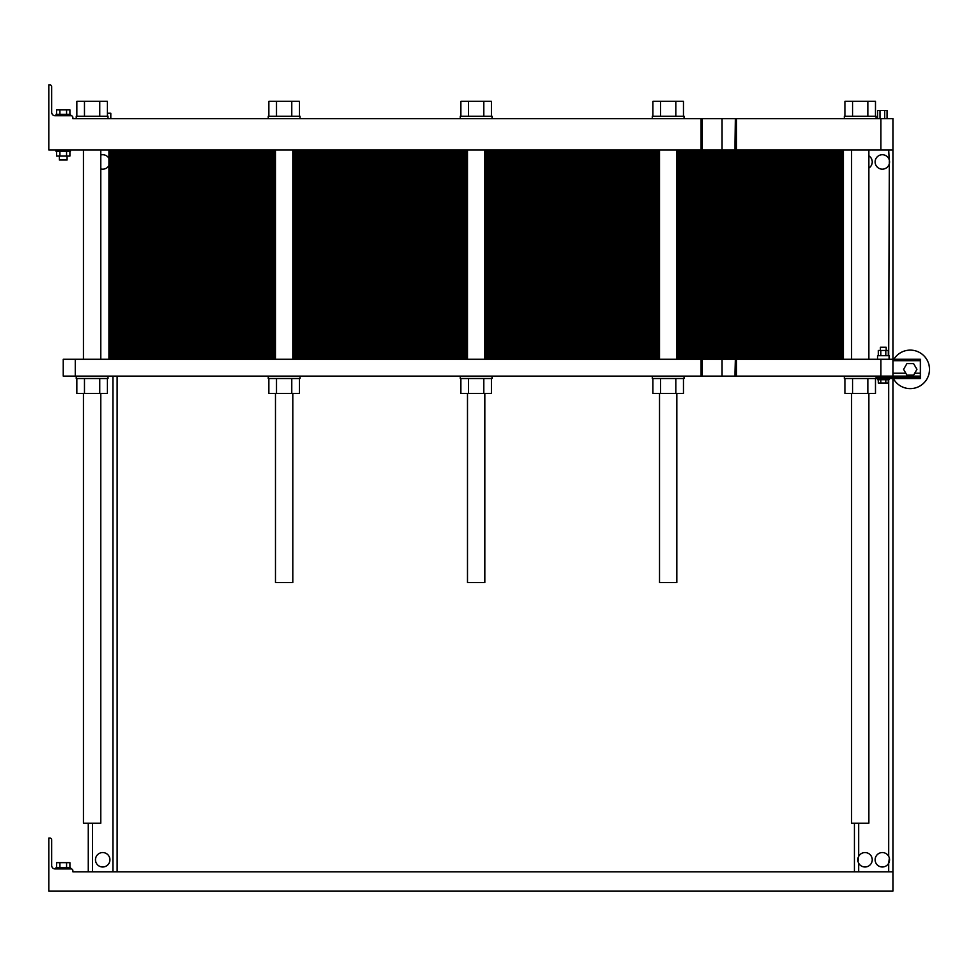 <?xml version="1.0" encoding="UTF-8"?>
<svg xmlns="http://www.w3.org/2000/svg" width="976" height="976" viewBox="0 0 976 976"><rect width="100%" height="100%" fill="white"/><g stroke="black" fill="none" stroke-linecap="round" stroke-linejoin="round"><path stroke-width="1.46" d="M109.922 859.771A7.222 7.222 0 0 0 99.088 853.524A7.222 7.222 0 0 0 99.088 866.029A7.222 7.222 0 0 0 109.922 859.771M889.343 858.026L888.697 863.199A7.222 7.222 0 0 0 879.815 853.012A7.222 7.222 0 0 0 876.899 864.516A7.222 7.222 0 0 0 888.697 863.199L888.697 871.8M889.539 859.173L889.307 857.892M858.014 861.527L858.66 856.355M872.239 859.771A7.222 7.222 0 0 0 863.248 852.78A7.222 7.222 0 0 0 858.66 863.199A7.222 7.222 0 0 0 872.239 859.771M72.858 871.8L72.858 870.604A1.684 1.684 0 0 0 71.175 868.921L55.059 868.921A3.367 3.367 0 0 1 51.691 865.553L51.691 839.799A1.684 1.684 0 0 0 50.008 838.116L48.8 838.116L48.8 891.051L892.93 891.051L892.93 871.8L72.858 871.8M56.022 868.921L56.022 867.469L70.455 867.469L70.455 868.921M56.571 867.469L56.571 862.662L69.906 862.662L69.906 867.469M66.575 867.469L66.575 862.662M59.902 867.469L59.902 862.662M676.844 393.438L676.844 582.562L659.52 582.562L659.52 393.438M100.772 393.438L100.772 823.195L83.448 823.195L83.448 393.438M117.144 871.8L117.144 376.102L117.144 871.8M683.468 116.229L683.468 101.309L675.819 101.309L675.819 116.229M652.895 116.229L652.895 101.309L675.819 101.309M660.545 116.229L660.545 101.309M276.501 116.229L276.501 101.309L299.425 101.309L299.425 116.229M268.851 116.229L268.851 101.309L276.501 101.309M291.775 116.229L291.775 101.309M852.56 116.229L852.56 101.309L875.484 101.309L875.484 116.229M844.923 116.229L844.923 101.309L852.56 101.309M867.847 116.229L867.847 101.309M468.517 116.229L468.517 101.309L491.44 101.309L491.44 116.229M460.879 116.229L460.879 101.309L468.517 101.309M483.803 116.229L483.803 101.309M84.473 116.229L84.473 101.309L107.397 101.309L107.397 116.229M76.836 116.229L76.836 101.309L84.473 101.309M99.759 116.229L99.759 101.309M652.297 118.633L652.297 116.229L684.066 116.229L684.066 118.633M48.8 84.949L50.008 84.949L48.8 84.949L48.8 149.914L701.024 149.914L701.024 118.633L72.858 118.633L72.858 117.425L72.858 118.633M268.254 118.633L268.254 116.229L300.022 116.229L300.022 118.633M844.325 118.633L844.325 116.229L876.082 116.229L876.082 118.633M735.392 149.914L880.901 149.914L880.901 118.633L701.024 118.633M460.282 118.633L460.282 116.229L492.038 116.229L492.038 118.633M76.238 118.633L76.238 116.229L107.994 116.229L107.994 118.633M56.571 151.353L56.571 156.075L59.902 156.075L59.902 151.353M69.906 151.353L69.906 156.075L59.902 156.075M66.575 151.353L66.575 156.075M59.902 114.302L59.902 109.873L69.906 109.873L69.906 114.302M56.571 114.302L56.571 109.873L59.902 109.873M66.575 114.302L66.575 109.873M67.088 156.075L67.088 160.015L59.39 160.015L59.39 156.075M70.455 149.914L70.455 151.353L56.022 151.353L56.022 149.914M63.233 114.302L70.455 114.302L70.455 115.741L71.175 115.741L55.059 115.741L56.022 115.741L56.022 114.302L63.233 114.302M110.813 118.633L110.813 113.24L107.482 113.24L107.482 116.229M884.707 118.633L884.707 110.447L887.062 110.447L887.062 118.633M879.986 118.633L879.986 110.447L884.707 110.447M877.619 118.633L877.619 110.447L879.986 110.447M880.901 149.914L892.93 149.914L892.93 118.633L880.901 118.633M701.024 149.914L734.965 149.914L735.392 118.633M51.691 112.374A3.367 3.367 0 0 0 55.059 115.741A3.367 3.367 0 0 1 51.691 112.374L51.691 86.632A1.684 1.684 0 0 0 50.008 84.949M72.858 117.425A1.684 1.684 0 0 0 71.175 115.741M854.427 823.195L854.427 871.8L854.427 823.195M108.958 158.344A7.222 7.222 0 0 0 100.772 154.989M100.772 168.909A7.222 7.222 0 0 0 108.958 165.542M868.872 168.055A7.222 7.222 0 0 0 868.872 155.843M889.563 161.943A7.222 7.222 0 0 0 876.899 157.197A7.222 7.222 0 0 0 879.815 168.702A7.222 7.222 0 0 0 889.563 161.943L889.551 162.284M889.539 161.345L889.307 160.064M889.343 160.198L889.295 163.883M892.93 149.914L892.93 359.266L920.368 359.266L920.368 378.517L876.082 378.517L876.082 376.102M892.93 378.517L892.93 871.8M768.283 118.633L840.47 118.633M111.362 118.633L183.549 118.633M88.267 823.195L88.267 871.8M292.8 393.438L292.8 582.562L275.476 582.562L275.476 393.438M484.828 393.438L484.828 582.562L467.492 582.562L467.492 393.438M868.872 393.438L868.872 823.195L851.548 823.195L851.548 393.438M889.551 859.429L889.551 860.112M889.307 861.698L888.697 863.199M889.209 857.538L888.697 856.355M857.806 860.124L857.806 859.441M889.307 163.87L888.697 355.654M889.551 162.333L889.563 161.674M889.209 159.71L888.697 149.914M108.958 149.914L108.958 359.266M118.584 149.914L118.584 156.892L108.958 156.892L275.476 156.892L118.584 156.892L275.476 156.892L118.584 156.892L118.584 163.87L108.958 163.87L275.476 163.87L118.584 163.87L275.476 163.87L118.584 163.87L118.584 170.849L108.958 170.849L275.476 170.849L118.584 170.849L275.476 170.849L118.584 170.849L118.584 177.827L108.958 177.827L275.476 177.827L118.584 177.827L275.476 177.827L118.584 177.827L118.584 184.806L108.958 184.806L275.476 184.806L118.584 184.806L275.476 184.806L118.584 184.806L118.584 191.784L108.958 191.784L275.476 191.784L118.584 191.784L275.476 191.784L118.584 191.784L118.584 198.762L108.958 198.762L275.476 198.762L118.584 198.762L275.476 198.762L118.584 198.762L118.584 205.741L108.958 205.741L275.476 205.741L118.584 205.741L275.476 205.741L118.584 205.741L118.584 212.719L108.958 212.719L275.476 212.719L118.584 212.719L275.476 212.719L118.584 212.719L118.584 219.698L108.958 219.698L275.476 219.698L118.584 219.698L275.476 219.698L118.584 219.698L118.584 226.676L108.958 226.676L275.476 226.676L118.584 226.676L275.476 226.676L118.584 226.676L118.584 233.654L108.958 233.654L275.476 233.654L118.584 233.654L275.476 233.654L118.584 233.654L118.584 240.633L108.958 240.633L275.476 240.633L118.584 240.633L275.476 240.633L118.584 240.633L118.584 247.611L108.958 247.611L275.476 247.611L118.584 247.611L275.476 247.611L118.584 247.611L118.584 254.59L108.958 254.59L275.476 254.59L118.584 254.59L275.476 254.59L118.584 254.59L118.584 261.568L108.958 261.568L275.476 261.568L118.584 261.568L275.476 261.568L118.584 261.568L118.584 268.546L108.958 268.546L275.476 268.546L118.584 268.546L275.476 268.546L118.584 268.546L118.584 275.525L108.958 275.525L275.476 275.525L118.584 275.525L275.476 275.525L118.584 275.525L118.584 282.503L108.958 282.503L275.476 282.503L118.584 282.503L275.476 282.503L118.584 282.503L118.584 289.482L108.958 289.482L275.476 289.482L118.584 289.482L275.476 289.482L118.584 289.482L118.584 296.46L108.958 296.46L275.476 296.46L118.584 296.46L275.476 296.46L118.584 296.46L118.584 303.438L108.958 303.438L275.476 303.438L118.584 303.438L275.476 303.438L118.584 303.438L118.584 310.417L108.958 310.417L275.476 310.417L118.584 310.417L275.476 310.417L118.584 310.417L118.584 317.395L108.958 317.395L275.476 317.395L118.584 317.395L275.476 317.395L118.584 317.395L118.584 324.374L108.958 324.374L275.476 324.374L118.584 324.374L275.476 324.374L118.584 324.374L118.584 331.352L108.958 331.352L275.476 331.352L118.584 331.352L275.476 331.352L118.584 331.352L118.584 338.33L108.958 338.33L275.476 338.33L118.584 338.33L275.476 338.33L118.584 338.33L118.584 345.309L108.958 345.309L275.476 345.309L118.584 345.309L275.476 345.309L118.584 345.309L118.584 352.287L108.958 352.287L275.476 352.287L118.584 352.287L275.476 352.287L118.584 352.287L118.584 359.266M833.736 149.914L833.736 156.892L676.844 156.892L843.362 156.892L833.736 156.892L843.362 156.892L843.362 163.87L676.844 163.87L843.362 163.87L843.362 170.849L676.844 170.849L843.362 170.849L843.362 177.827L676.844 177.827L843.362 177.827L843.362 184.806L676.844 184.806L843.362 184.806L843.362 191.784L676.844 191.784L843.362 191.784L843.362 198.762L676.844 198.762L843.362 198.762L843.362 205.741L676.844 205.741L843.362 205.741L843.362 212.719L676.844 212.719L843.362 212.719L843.362 219.698L676.844 219.698L843.362 219.698L843.362 226.676L676.844 226.676L843.362 226.676L843.362 233.654L676.844 233.654L843.362 233.654L843.362 240.633L676.844 240.633L843.362 240.633L843.362 247.611L676.844 247.611L843.362 247.611L843.362 254.59L676.844 254.59L843.362 254.59L843.362 261.568L676.844 261.568L843.362 261.568L843.362 268.546L676.844 268.546L843.362 268.546L843.362 275.525L676.844 275.525L843.362 275.525L843.362 282.503L676.844 282.503L843.362 282.503L843.362 289.482L676.844 289.482L843.362 289.482L843.362 296.46L676.844 296.46L843.362 296.46L843.362 303.438L676.844 303.438L843.362 303.438L843.362 310.417L676.844 310.417L843.362 310.417L843.362 317.395L676.844 317.395L843.362 317.395L843.362 324.374L676.844 324.374L843.362 324.374L843.362 331.352L676.844 331.352L843.362 331.352L843.362 338.33L676.844 338.33L843.362 338.33L843.362 345.309L676.844 345.309L843.362 345.309L843.362 352.287L676.844 352.287L843.362 352.287L843.362 359.266M659.52 156.892L484.828 156.892L659.52 156.892M467.492 156.892L292.8 156.892L467.492 156.892M843.362 149.914L843.362 156.892L833.736 156.892L833.736 163.87L843.362 163.87L833.736 163.87L833.736 170.849L843.362 170.849L833.736 170.849L833.736 177.827L843.362 177.827L833.736 177.827L833.736 184.806L843.362 184.806L833.736 184.806L833.736 191.784L843.362 191.784L833.736 191.784L833.736 198.762L843.362 198.762L833.736 198.762L833.736 205.741L843.362 205.741L833.736 205.741L833.736 212.719L843.362 212.719L833.736 212.719L833.736 219.698L843.362 219.698L833.736 219.698L833.736 226.676L843.362 226.676L833.736 226.676L833.736 233.654L843.362 233.654L833.736 233.654L833.736 240.633L843.362 240.633L833.736 240.633L833.736 247.611L843.362 247.611L833.736 247.611L833.736 254.59L843.362 254.59L833.736 254.59L833.736 261.568L843.362 261.568L833.736 261.568L833.736 268.546L843.362 268.546L833.736 268.546L833.736 275.525L843.362 275.525L833.736 275.525L833.736 282.503L843.362 282.503L833.736 282.503L833.736 289.482L843.362 289.482L833.736 289.482L833.736 296.46L843.362 296.46L833.736 296.46L833.736 303.438L843.362 303.438L833.736 303.438L833.736 310.417L843.362 310.417L833.736 310.417L833.736 317.395L843.362 317.395L833.736 317.395L833.736 324.374L843.362 324.374L833.736 324.374L833.736 331.352L843.362 331.352L833.736 331.352L833.736 338.33L843.362 338.33L833.736 338.33L833.736 345.309L843.362 345.309L833.736 345.309L833.736 352.287L843.362 352.287L833.736 352.287L833.736 359.266M735.392 376.102L63.233 376.102L63.233 359.266L892.93 359.266L892.93 376.102L920.368 376.102M735.392 359.266L734.965 376.102L736.416 376.102L736.416 359.266M75.274 376.102L75.274 359.266M880.901 359.266L880.901 376.102L892.93 376.102M880.901 376.102L736.416 376.102M916.928 369.367L913.597 363.597L906.924 363.597L903.593 369.367L906.924 375.15L913.597 375.15L916.928 369.367M76.836 378.517L76.836 393.438L107.397 393.438L107.397 378.517M84.473 378.517L84.473 393.438M99.759 378.517L99.759 393.438M76.238 376.102L76.238 378.517L107.994 378.517L107.994 376.102M268.254 376.102L268.254 378.517L300.022 378.517L300.022 376.102M299.425 378.517L299.425 393.438L291.775 393.438L291.775 378.517M268.851 378.517L268.851 393.438L291.775 393.438M276.501 378.517L276.501 393.438M460.879 378.517L460.879 393.438L491.44 393.438L491.44 378.517M468.517 378.517L468.517 393.438M483.803 378.517L483.803 393.438M460.282 376.102L460.282 378.517L492.038 378.517L492.038 376.102M652.297 376.102L652.297 378.517L684.066 378.517L684.066 376.102M652.895 378.517L652.895 393.438L683.468 393.438L683.468 378.517M660.545 378.517L660.545 393.438M675.819 378.517L675.819 393.438M844.923 378.517L844.923 393.438L875.484 393.438L875.484 378.517M852.56 378.517L852.56 393.438M867.847 378.517L867.847 393.438M844.325 376.102L844.325 378.517L876.082 378.517M878.302 379.713L878.302 383.031L880.803 383.031L880.803 379.713M888.306 379.713L888.306 383.031L880.803 383.031M885.805 379.713L885.805 383.031M889.087 378.517L889.087 379.713L877.534 379.713L877.534 378.517M880.413 350.457L880.413 347.236L886.196 347.236L886.196 350.457M878.302 355.654L878.302 350.457L888.306 350.457L888.306 355.654M885.805 355.654L885.805 350.457M880.803 355.654L880.803 350.457M877.534 359.266L877.534 355.654L889.087 355.654L889.087 359.266M893.321 378.517A19.252 19.252 0 0 0 922.198 384.471A19.252 19.252 0 0 0 923.052 354.983A19.252 19.252 0 0 0 893.87 359.266M659.52 163.87L484.828 163.87L659.52 163.87M467.492 163.87L292.8 163.87L467.492 163.87M659.52 170.849L484.828 170.849L659.52 170.849M467.492 170.849L292.8 170.849L467.492 170.849M659.52 177.827L484.828 177.827L659.52 177.827M467.492 177.827L292.8 177.827L467.492 177.827M659.52 184.806L484.828 184.806L659.52 184.806M467.492 184.806L292.8 184.806L467.492 184.806M659.52 191.784L484.828 191.784L659.52 191.784M467.492 191.784L292.8 191.784L467.492 191.784M659.52 198.762L484.828 198.762L659.52 198.762M467.492 198.762L292.8 198.762L467.492 198.762M659.52 205.741L484.828 205.741L659.52 205.741M467.492 205.741L292.8 205.741L467.492 205.741M659.52 212.719L484.828 212.719L659.52 212.719M467.492 212.719L292.8 212.719L467.492 212.719M659.52 219.698L484.828 219.698L659.52 219.698M467.492 219.698L292.8 219.698L467.492 219.698M659.52 226.676L484.828 226.676L659.52 226.676M467.492 226.676L292.8 226.676L467.492 226.676M659.52 233.654L484.828 233.654L659.52 233.654M467.492 233.654L292.8 233.654L467.492 233.654M659.52 240.633L484.828 240.633L659.52 240.633M467.492 240.633L292.8 240.633L467.492 240.633M659.52 247.611L484.828 247.611L659.52 247.611M467.492 247.611L292.8 247.611L467.492 247.611M659.52 254.59L484.828 254.59L659.52 254.59M467.492 254.59L292.8 254.59L467.492 254.59M659.52 261.568L484.828 261.568L659.52 261.568M467.492 261.568L292.8 261.568L467.492 261.568M659.52 268.546L484.828 268.546L659.52 268.546M467.492 268.546L292.8 268.546L467.492 268.546M659.52 275.525L484.828 275.525L659.52 275.525M467.492 275.525L292.8 275.525L467.492 275.525M659.52 282.503L484.828 282.503L659.52 282.503M467.492 282.503L292.8 282.503L467.492 282.503M659.52 289.482L484.828 289.482L659.52 289.482M467.492 289.482L292.8 289.482L467.492 289.482M659.52 296.46L484.828 296.46L659.52 296.46M467.492 296.46L292.8 296.46L467.492 296.46M659.52 303.438L484.828 303.438L659.52 303.438M467.492 303.438L292.8 303.438L467.492 303.438M659.52 310.417L484.828 310.417L659.52 310.417M467.492 310.417L292.8 310.417L467.492 310.417M659.52 317.395L484.828 317.395L659.52 317.395M467.492 317.395L292.8 317.395L467.492 317.395M659.52 324.374L484.828 324.374L659.52 324.374M467.492 324.374L292.8 324.374L467.492 324.374M659.52 331.352L484.828 331.352L659.52 331.352M467.492 331.352L292.8 331.352L467.492 331.352M659.52 338.33L484.828 338.33L659.52 338.33M467.492 338.33L292.8 338.33L467.492 338.33M659.52 345.309L484.828 345.309L659.52 345.309M467.492 345.309L292.8 345.309L467.492 345.309M659.52 352.287L484.828 352.287L659.52 352.287M467.492 352.287L292.8 352.287L467.492 352.287M108.958 151.304L275.476 151.304M292.8 151.304L467.492 151.304M484.828 151.304L659.52 151.304M676.844 151.304L843.362 151.304M108.958 152.707L275.476 152.707M292.8 152.707L467.492 152.707M484.828 152.707L659.52 152.707M676.844 152.707L843.362 152.707M108.958 154.098L275.476 154.098M292.8 154.098L467.492 154.098M484.828 154.098L659.52 154.098M676.844 154.098L843.362 154.098M108.958 155.501L275.476 155.501M292.8 155.501L467.492 155.501M484.828 155.501L659.52 155.501M676.844 155.501L843.362 155.501M108.958 158.283L275.476 158.283M292.8 158.283L467.492 158.283M484.828 158.283L659.52 158.283M676.844 158.283L843.362 158.283M108.958 159.686L275.476 159.686M292.8 159.686L467.492 159.686M484.828 159.686L659.52 159.686M676.844 159.686L843.362 159.686M108.958 161.077L275.476 161.077M292.8 161.077L467.492 161.077M484.828 161.077L659.52 161.077M676.844 161.077L843.362 161.077M108.958 162.48L275.476 162.48M292.8 162.48L467.492 162.48M484.828 162.48L659.52 162.48M676.844 162.48L843.362 162.48M676.844 163.87L833.736 163.87L676.844 163.87M108.958 163.87L118.584 163.87L108.958 163.87M108.958 165.261L275.476 165.261M292.8 165.261L467.492 165.261M484.828 165.261L659.52 165.261M676.844 165.261L843.362 165.261M108.958 166.664L275.476 166.664M292.8 166.664L467.492 166.664M484.828 166.664L659.52 166.664M676.844 166.664L843.362 166.664M108.958 168.055L275.476 168.055M292.8 168.055L467.492 168.055M484.828 168.055L659.52 168.055M676.844 168.055L843.362 168.055M108.958 169.458L275.476 169.458M292.8 169.458L467.492 169.458M484.828 169.458L659.52 169.458M676.844 169.458L843.362 169.458M676.844 170.849L833.736 170.849L676.844 170.849M108.958 170.849L118.584 170.849L108.958 170.849M108.958 172.24L275.476 172.24M292.8 172.24L467.492 172.24M484.828 172.24L659.52 172.24M676.844 172.24L843.362 172.24M108.958 173.643L275.476 173.643M292.8 173.643L467.492 173.643M484.828 173.643L659.52 173.643M676.844 173.643L843.362 173.643M108.958 175.033L275.476 175.033M292.8 175.033L467.492 175.033M484.828 175.033L659.52 175.033M676.844 175.033L843.362 175.033M108.958 176.436L275.476 176.436M292.8 176.436L467.492 176.436M484.828 176.436L659.52 176.436M676.844 176.436L843.362 176.436M676.844 177.827L833.736 177.827L676.844 177.827M108.958 177.827L118.584 177.827L108.958 177.827M108.958 179.218L275.476 179.218M292.8 179.218L467.492 179.218M484.828 179.218L659.52 179.218M676.844 179.218L843.362 179.218M108.958 180.621L275.476 180.621M292.8 180.621L467.492 180.621M484.828 180.621L659.52 180.621M676.844 180.621L843.362 180.621M108.958 182.012L275.476 182.012M292.8 182.012L467.492 182.012M484.828 182.012L659.52 182.012M676.844 182.012L843.362 182.012M108.958 183.415L275.476 183.415M292.8 183.415L467.492 183.415M484.828 183.415L659.52 183.415M676.844 183.415L843.362 183.415M676.844 184.806L833.736 184.806L676.844 184.806M108.958 184.806L118.584 184.806L108.958 184.806M108.958 186.196L275.476 186.196M292.8 186.196L467.492 186.196M484.828 186.196L659.52 186.196M676.844 186.196L843.362 186.196M108.958 187.599L275.476 187.599M292.8 187.599L467.492 187.599M484.828 187.599L659.52 187.599M676.844 187.599L843.362 187.599M108.958 188.99L275.476 188.99M292.8 188.99L467.492 188.99M484.828 188.99L659.52 188.99M676.844 188.99L843.362 188.99M108.958 190.393L275.476 190.393M292.8 190.393L467.492 190.393M484.828 190.393L659.52 190.393M676.844 190.393L843.362 190.393M676.844 191.784L833.736 191.784L676.844 191.784M108.958 191.784L118.584 191.784L108.958 191.784M108.958 193.175L275.476 193.175M292.8 193.175L467.492 193.175M484.828 193.175L659.52 193.175M676.844 193.175L843.362 193.175M108.958 194.578L275.476 194.578M292.8 194.578L467.492 194.578M484.828 194.578L659.52 194.578M676.844 194.578L843.362 194.578M108.958 195.969L275.476 195.969M292.8 195.969L467.492 195.969M484.828 195.969L659.52 195.969M676.844 195.969L843.362 195.969M108.958 197.372L275.476 197.372M292.8 197.372L467.492 197.372M484.828 197.372L659.52 197.372M676.844 197.372L843.362 197.372M676.844 198.762L833.736 198.762L676.844 198.762M108.958 198.762L118.584 198.762L108.958 198.762M108.958 200.153L275.476 200.153M292.8 200.153L467.492 200.153M484.828 200.153L659.52 200.153M676.844 200.153L843.362 200.153M108.958 201.556L275.476 201.556M292.8 201.556L467.492 201.556M484.828 201.556L659.52 201.556M676.844 201.556L843.362 201.556M108.958 202.947L275.476 202.947M292.8 202.947L467.492 202.947M484.828 202.947L659.52 202.947M676.844 202.947L843.362 202.947M108.958 204.35L275.476 204.35M292.8 204.35L467.492 204.35M484.828 204.35L659.52 204.35M676.844 204.35L843.362 204.35M676.844 205.741L833.736 205.741L676.844 205.741M108.958 205.741L118.584 205.741L108.958 205.741M108.958 207.132L275.476 207.132M292.8 207.132L467.492 207.132M484.828 207.132L659.52 207.132M676.844 207.132L843.362 207.132M108.958 208.535L275.476 208.535M292.8 208.535L467.492 208.535M484.828 208.535L659.52 208.535M676.844 208.535L843.362 208.535M108.958 209.925L275.476 209.925M292.8 209.925L467.492 209.925M484.828 209.925L659.52 209.925M676.844 209.925L843.362 209.925M108.958 211.328L275.476 211.328M292.8 211.328L467.492 211.328M484.828 211.328L659.52 211.328M676.844 211.328L843.362 211.328M676.844 212.719L833.736 212.719L676.844 212.719M108.958 212.719L118.584 212.719L108.958 212.719M108.958 214.11L275.476 214.11M292.8 214.11L467.492 214.11M484.828 214.11L659.52 214.11M676.844 214.11L843.362 214.11M108.958 215.513L275.476 215.513M292.8 215.513L467.492 215.513M484.828 215.513L659.52 215.513M676.844 215.513L843.362 215.513M108.958 216.904L275.476 216.904M292.8 216.904L467.492 216.904M484.828 216.904L659.52 216.904M676.844 216.904L843.362 216.904M108.958 218.307L275.476 218.307M292.8 218.307L467.492 218.307M484.828 218.307L659.52 218.307M676.844 218.307L843.362 218.307M676.844 219.698L833.736 219.698L676.844 219.698M108.958 219.698L118.584 219.698L108.958 219.698M108.958 221.088L275.476 221.088M292.8 221.088L467.492 221.088M484.828 221.088L659.52 221.088M676.844 221.088L843.362 221.088M108.958 222.491L275.476 222.491M292.8 222.491L467.492 222.491M484.828 222.491L659.52 222.491M676.844 222.491L843.362 222.491M108.958 223.882L275.476 223.882M292.8 223.882L467.492 223.882M484.828 223.882L659.52 223.882M676.844 223.882L843.362 223.882M108.958 225.285L275.476 225.285M292.8 225.285L467.492 225.285M484.828 225.285L659.52 225.285M676.844 225.285L843.362 225.285M676.844 226.676L833.736 226.676L676.844 226.676M108.958 226.676L118.584 226.676L108.958 226.676M108.958 228.067L275.476 228.067M292.8 228.067L467.492 228.067M484.828 228.067L659.52 228.067M676.844 228.067L843.362 228.067M108.958 229.47L275.476 229.47M292.8 229.47L467.492 229.47M484.828 229.47L659.52 229.47M676.844 229.47L843.362 229.47M108.958 230.861L275.476 230.861M292.8 230.861L467.492 230.861M484.828 230.861L659.52 230.861M676.844 230.861L843.362 230.861M108.958 232.264L275.476 232.264M292.8 232.264L467.492 232.264M484.828 232.264L659.52 232.264M676.844 232.264L843.362 232.264M676.844 233.654L833.736 233.654L676.844 233.654M108.958 233.654L118.584 233.654L108.958 233.654M108.958 235.045L275.476 235.045M292.8 235.045L467.492 235.045M484.828 235.045L659.52 235.045M676.844 235.045L843.362 235.045M108.958 236.448L275.476 236.448M292.8 236.448L467.492 236.448M484.828 236.448L659.52 236.448M676.844 236.448L843.362 236.448M108.958 237.839L275.476 237.839M292.8 237.839L467.492 237.839M484.828 237.839L659.52 237.839M676.844 237.839L843.362 237.839M108.958 239.242L275.476 239.242M292.8 239.242L467.492 239.242M484.828 239.242L659.52 239.242M676.844 239.242L843.362 239.242M676.844 240.633L833.736 240.633L676.844 240.633M108.958 240.633L118.584 240.633L108.958 240.633M108.958 242.024L275.476 242.024M292.8 242.024L467.492 242.024M484.828 242.024L659.52 242.024M676.844 242.024L843.362 242.024M108.958 243.427L275.476 243.427M292.8 243.427L467.492 243.427M484.828 243.427L659.52 243.427M676.844 243.427L843.362 243.427M108.958 244.817L275.476 244.817M292.8 244.817L467.492 244.817M484.828 244.817L659.52 244.817M676.844 244.817L843.362 244.817M108.958 246.22L275.476 246.22M292.8 246.22L467.492 246.22M484.828 246.22L659.52 246.22M676.844 246.22L843.362 246.22M676.844 247.611L833.736 247.611L676.844 247.611M108.958 247.611L118.584 247.611L108.958 247.611M108.958 249.002L275.476 249.002M292.8 249.002L467.492 249.002M484.828 249.002L659.52 249.002M676.844 249.002L843.362 249.002M108.958 250.405L275.476 250.405M292.8 250.405L467.492 250.405M484.828 250.405L659.52 250.405M676.844 250.405L843.362 250.405M108.958 251.796L275.476 251.796M292.8 251.796L467.492 251.796M484.828 251.796L659.52 251.796M676.844 251.796L843.362 251.796M108.958 253.199L275.476 253.199M292.8 253.199L467.492 253.199M484.828 253.199L659.52 253.199M676.844 253.199L843.362 253.199M676.844 254.59L833.736 254.59L676.844 254.59M108.958 254.59L118.584 254.59L108.958 254.59M108.958 255.98L275.476 255.98M292.8 255.98L467.492 255.98M484.828 255.98L659.52 255.98M676.844 255.98L843.362 255.98M108.958 257.383L275.476 257.383M292.8 257.383L467.492 257.383M484.828 257.383L659.52 257.383M676.844 257.383L843.362 257.383M108.958 258.774L275.476 258.774M292.8 258.774L467.492 258.774M484.828 258.774L659.52 258.774M676.844 258.774L843.362 258.774M108.958 260.165L275.476 260.165M292.8 260.165L467.492 260.165M484.828 260.165L659.52 260.165M676.844 260.165L843.362 260.165M676.844 261.568L833.736 261.568L676.844 261.568M108.958 261.568L118.584 261.568L108.958 261.568M108.958 262.959L275.476 262.959M292.8 262.959L467.492 262.959M484.828 262.959L659.52 262.959M676.844 262.959L843.362 262.959M108.958 264.362L275.476 264.362M292.8 264.362L467.492 264.362M484.828 264.362L659.52 264.362M676.844 264.362L843.362 264.362M108.958 265.753L275.476 265.753M292.8 265.753L467.492 265.753M484.828 265.753L659.52 265.753M676.844 265.753L843.362 265.753M108.958 267.143L275.476 267.143M292.8 267.143L467.492 267.143M484.828 267.143L659.52 267.143M676.844 267.143L843.362 267.143M676.844 268.546L833.736 268.546L676.844 268.546M108.958 268.546L118.584 268.546L108.958 268.546M108.958 269.937L275.476 269.937M292.8 269.937L467.492 269.937M484.828 269.937L659.52 269.937M676.844 269.937L843.362 269.937M108.958 271.34L275.476 271.34M292.8 271.34L467.492 271.34M484.828 271.34L659.52 271.34M676.844 271.34L843.362 271.34M108.958 272.731L275.476 272.731M292.8 272.731L467.492 272.731M484.828 272.731L659.52 272.731M676.844 272.731L843.362 272.731M108.958 274.122L275.476 274.122M292.8 274.122L467.492 274.122M484.828 274.122L659.52 274.122M676.844 274.122L843.362 274.122M676.844 275.525L833.736 275.525L676.844 275.525M108.958 275.525L118.584 275.525L108.958 275.525M108.958 276.916L275.476 276.916M292.8 276.916L467.492 276.916M484.828 276.916L659.52 276.916M676.844 276.916L843.362 276.916M108.958 278.319L275.476 278.319M292.8 278.319L467.492 278.319M484.828 278.319L659.52 278.319M676.844 278.319L843.362 278.319M108.958 279.709L275.476 279.709M292.8 279.709L467.492 279.709M484.828 279.709L659.52 279.709M676.844 279.709L843.362 279.709M108.958 281.1L275.476 281.1M292.8 281.1L467.492 281.1M484.828 281.1L659.52 281.1M676.844 281.1L843.362 281.1M676.844 282.503L833.736 282.503L676.844 282.503M108.958 282.503L118.584 282.503L108.958 282.503M108.958 283.894L275.476 283.894M292.8 283.894L467.492 283.894M484.828 283.894L659.52 283.894M676.844 283.894L843.362 283.894M108.958 285.297L275.476 285.297M292.8 285.297L467.492 285.297M484.828 285.297L659.52 285.297M676.844 285.297L843.362 285.297M108.958 286.688L275.476 286.688M292.8 286.688L467.492 286.688M484.828 286.688L659.52 286.688M676.844 286.688L843.362 286.688M108.958 288.079L275.476 288.079M292.8 288.079L467.492 288.079M484.828 288.079L659.52 288.079M676.844 288.079L843.362 288.079M676.844 289.482L833.736 289.482L676.844 289.482M108.958 289.482L118.584 289.482L108.958 289.482M108.958 290.872L275.476 290.872M292.8 290.872L467.492 290.872M484.828 290.872L659.52 290.872M676.844 290.872L843.362 290.872M108.958 292.275L275.476 292.275M292.8 292.275L467.492 292.275M484.828 292.275L659.52 292.275M676.844 292.275L843.362 292.275M108.958 293.666L275.476 293.666M292.8 293.666L467.492 293.666M484.828 293.666L659.52 293.666M676.844 293.666L843.362 293.666M108.958 295.057L275.476 295.057M292.8 295.057L467.492 295.057M484.828 295.057L659.52 295.057M676.844 295.057L843.362 295.057M676.844 296.46L833.736 296.46L676.844 296.46M108.958 296.46L118.584 296.46L108.958 296.46M108.958 297.851L275.476 297.851M292.8 297.851L467.492 297.851M484.828 297.851L659.52 297.851M676.844 297.851L843.362 297.851M108.958 299.254L275.476 299.254M292.8 299.254L467.492 299.254M484.828 299.254L659.52 299.254M676.844 299.254L843.362 299.254M108.958 300.645L275.476 300.645M292.8 300.645L467.492 300.645M484.828 300.645L659.52 300.645M676.844 300.645L843.362 300.645M108.958 302.035L275.476 302.035M292.8 302.035L467.492 302.035M484.828 302.035L659.52 302.035M676.844 302.035L843.362 302.035M676.844 303.438L833.736 303.438L676.844 303.438M108.958 303.438L118.584 303.438L108.958 303.438M108.958 304.829L275.476 304.829M292.8 304.829L467.492 304.829M484.828 304.829L659.52 304.829M676.844 304.829L843.362 304.829M108.958 306.232L275.476 306.232M292.8 306.232L467.492 306.232M484.828 306.232L659.52 306.232M676.844 306.232L843.362 306.232M108.958 307.623L275.476 307.623M292.8 307.623L467.492 307.623M484.828 307.623L659.52 307.623M676.844 307.623L843.362 307.623M108.958 309.014L275.476 309.014M292.8 309.014L467.492 309.014M484.828 309.014L659.52 309.014M676.844 309.014L843.362 309.014M676.844 310.417L833.736 310.417L676.844 310.417M108.958 310.417L118.584 310.417L108.958 310.417M108.958 311.808L275.476 311.808M292.8 311.808L467.492 311.808M484.828 311.808L659.52 311.808M676.844 311.808L843.362 311.808M108.958 313.211L275.476 313.211M292.8 313.211L467.492 313.211M484.828 313.211L659.52 313.211M676.844 313.211L843.362 313.211M108.958 314.601L275.476 314.601M292.8 314.601L467.492 314.601M484.828 314.601L659.52 314.601M676.844 314.601L843.362 314.601M108.958 315.992L275.476 315.992M292.8 315.992L467.492 315.992M484.828 315.992L659.52 315.992M676.844 315.992L843.362 315.992M676.844 317.395L833.736 317.395L676.844 317.395M108.958 317.395L118.584 317.395L108.958 317.395M108.958 318.786L275.476 318.786M292.8 318.786L467.492 318.786M484.828 318.786L659.52 318.786M676.844 318.786L843.362 318.786M108.958 320.189L275.476 320.189M292.8 320.189L467.492 320.189M484.828 320.189L659.52 320.189M676.844 320.189L843.362 320.189M108.958 321.58L275.476 321.58M292.8 321.58L467.492 321.58M484.828 321.58L659.52 321.58M676.844 321.58L843.362 321.58M108.958 322.971L275.476 322.971M292.8 322.971L467.492 322.971M484.828 322.971L659.52 322.971M676.844 322.971L843.362 322.971M676.844 324.374L833.736 324.374L676.844 324.374M108.958 324.374L118.584 324.374L108.958 324.374M108.958 325.764L275.476 325.764M292.8 325.764L467.492 325.764M484.828 325.764L659.52 325.764M676.844 325.764L843.362 325.764M108.958 327.167L275.476 327.167M292.8 327.167L467.492 327.167M484.828 327.167L659.52 327.167M676.844 327.167L843.362 327.167M108.958 328.558L275.476 328.558M292.8 328.558L467.492 328.558M484.828 328.558L659.52 328.558M676.844 328.558L843.362 328.558M108.958 329.949L275.476 329.949M292.8 329.949L467.492 329.949M484.828 329.949L659.52 329.949M676.844 329.949L843.362 329.949M676.844 331.352L833.736 331.352L676.844 331.352M108.958 331.352L118.584 331.352L108.958 331.352M108.958 332.743L275.476 332.743M292.8 332.743L467.492 332.743M484.828 332.743L659.52 332.743M676.844 332.743L843.362 332.743M108.958 334.146L275.476 334.146M292.8 334.146L467.492 334.146M484.828 334.146L659.52 334.146M676.844 334.146L843.362 334.146M108.958 335.537L275.476 335.537M292.8 335.537L467.492 335.537M484.828 335.537L659.52 335.537M676.844 335.537L843.362 335.537M108.958 336.927L275.476 336.927M292.8 336.927L467.492 336.927M484.828 336.927L659.52 336.927M676.844 336.927L843.362 336.927M676.844 338.33L833.736 338.33L676.844 338.33M108.958 338.33L118.584 338.33L108.958 338.33M108.958 339.721L275.476 339.721M292.8 339.721L467.492 339.721M484.828 339.721L659.52 339.721M676.844 339.721L843.362 339.721M108.958 341.124L275.476 341.124M292.8 341.124L467.492 341.124M484.828 341.124L659.52 341.124M676.844 341.124L843.362 341.124M108.958 342.515L275.476 342.515M292.8 342.515L467.492 342.515M484.828 342.515L659.52 342.515M676.844 342.515L843.362 342.515M108.958 343.906L275.476 343.906M292.8 343.906L467.492 343.906M484.828 343.906L659.52 343.906M676.844 343.906L843.362 343.906M676.844 345.309L833.736 345.309L676.844 345.309M108.958 345.309L118.584 345.309L108.958 345.309M108.958 346.7L275.476 346.7M292.8 346.7L467.492 346.7M484.828 346.7L659.52 346.7M676.844 346.7L843.362 346.7M108.958 348.103L275.476 348.103M292.8 348.103L467.492 348.103M484.828 348.103L659.52 348.103M676.844 348.103L843.362 348.103M108.958 349.493L275.476 349.493M292.8 349.493L467.492 349.493M484.828 349.493L659.52 349.493M676.844 349.493L843.362 349.493M108.958 350.884L275.476 350.884M292.8 350.884L467.492 350.884M484.828 350.884L659.52 350.884M676.844 350.884L843.362 350.884M676.844 352.287L833.736 352.287L676.844 352.287M108.958 352.287L118.584 352.287L108.958 352.287M108.958 353.678L275.476 353.678M292.8 353.678L467.492 353.678M484.828 353.678L659.52 353.678M676.844 353.678L843.362 353.678M108.958 355.081L275.476 355.081M292.8 355.081L467.492 355.081M484.828 355.081L659.52 355.081M676.844 355.081L843.362 355.081M108.958 356.472L275.476 356.472M292.8 356.472L467.492 356.472M484.828 356.472L659.52 356.472M676.844 356.472L843.362 356.472M108.958 357.863L275.476 357.863M292.8 357.863L467.492 357.863M484.828 357.863L659.52 357.863M676.844 357.863L843.362 357.863M112.899 871.8L112.899 376.102M92.5 823.195L92.5 871.8M736.416 149.914L736.416 118.633M721.959 149.914L721.959 118.633M702.037 149.914L702.037 118.633M888.697 856.342L888.697 379.713M858.66 823.195L858.66 856.342M858.66 863.199L858.66 871.8M701.024 376.102L701.024 359.266M721.959 376.102L721.959 359.266M702.037 376.102L702.037 359.266M892.93 360.705L920.368 360.705M914.707 373.222L920.368 373.222M892.93 373.222L905.813 373.222M876.082 377.553L920.368 377.553M83.448 149.914L83.448 359.266M100.772 149.914L100.772 359.266M659.52 149.914L659.52 359.266M676.844 149.914L676.844 359.266M275.476 149.914L275.476 359.266M292.8 149.914L292.8 359.266M467.492 149.914L467.492 359.266M484.828 149.914L484.828 359.266M851.548 149.914L851.548 359.266M868.872 149.914L868.872 359.266"/></g></svg>
